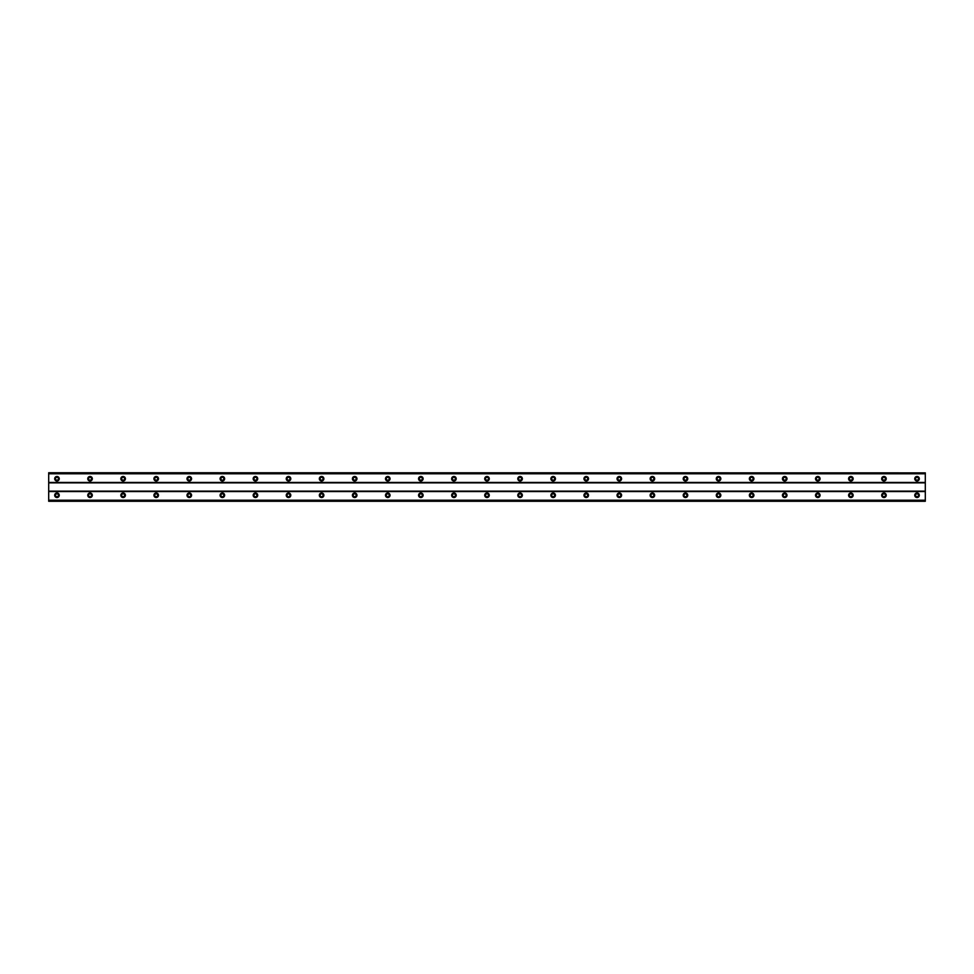 <?xml version="1.0" encoding="UTF-8"?>
<svg xmlns="http://www.w3.org/2000/svg" width="974" height="974" viewBox="0 0 974 974"><rect width="100%" height="100%" fill="white"/><g stroke="black" fill="none" stroke-linecap="round" stroke-linejoin="round"><path stroke-width="1.46" d="M56.967 480.182A1.449 1.449 0 0 1 55.518 478.733A1.449 1.449 0 0 1 56.967 477.284A1.449 1.449 0 0 1 58.416 478.733A1.449 1.449 0 0 1 56.967 480.182M917.033 480.182A1.449 1.449 0 0 1 915.584 478.733A1.449 1.449 0 0 1 917.033 477.284A1.449 1.449 0 0 1 918.482 478.733A1.449 1.449 0 0 1 917.033 480.182M883.954 480.182A1.449 1.449 0 0 1 882.505 478.733A1.449 1.449 0 0 1 883.954 477.284A1.449 1.449 0 0 1 885.403 478.733A1.449 1.449 0 0 1 883.954 480.182M850.874 480.182A1.449 1.449 0 0 1 849.425 478.733A1.449 1.449 0 0 1 850.874 477.284A1.449 1.449 0 0 1 852.323 478.733A1.449 1.449 0 0 1 850.874 480.182M817.795 480.182A1.449 1.449 0 0 1 816.346 478.733A1.449 1.449 0 0 1 817.795 477.284A1.449 1.449 0 0 1 819.244 478.733A1.449 1.449 0 0 1 817.795 480.182M784.715 480.182A1.449 1.449 0 0 1 783.266 478.733A1.449 1.449 0 0 1 784.715 477.284A1.449 1.449 0 0 1 786.164 478.733A1.449 1.449 0 0 1 784.715 480.182M751.636 480.182A1.449 1.449 0 0 1 750.187 478.733A1.449 1.449 0 0 1 751.636 477.284A1.449 1.449 0 0 1 753.085 478.733A1.449 1.449 0 0 1 751.636 480.182M718.556 480.182A1.449 1.449 0 0 1 717.107 478.733A1.449 1.449 0 0 1 718.556 477.284A1.449 1.449 0 0 1 720.005 478.733A1.449 1.449 0 0 1 718.556 480.182M685.477 480.182A1.449 1.449 0 0 1 684.028 478.733A1.449 1.449 0 0 1 685.477 477.284A1.449 1.449 0 0 1 686.926 478.733A1.449 1.449 0 0 1 685.477 480.182M652.397 480.182A1.449 1.449 0 0 1 650.949 478.733A1.449 1.449 0 0 1 652.397 477.284A1.449 1.449 0 0 1 653.846 478.733A1.449 1.449 0 0 1 652.397 480.182M619.318 480.182A1.449 1.449 0 0 1 617.869 478.733A1.449 1.449 0 0 1 619.318 477.284A1.449 1.449 0 0 1 620.767 478.733A1.449 1.449 0 0 1 619.318 480.182M586.238 480.182A1.449 1.449 0 0 1 584.79 478.733A1.449 1.449 0 0 1 586.238 477.284A1.449 1.449 0 0 1 587.687 478.733A1.449 1.449 0 0 1 586.238 480.182M553.159 480.182A1.449 1.449 0 0 1 551.71 478.733A1.449 1.449 0 0 1 553.159 477.284A1.449 1.449 0 0 1 554.608 478.733A1.449 1.449 0 0 1 553.159 480.182M520.079 480.182A1.449 1.449 0 0 1 518.631 478.733A1.449 1.449 0 0 1 520.079 477.284A1.449 1.449 0 0 1 521.528 478.733A1.449 1.449 0 0 1 520.079 480.182M487 480.182A1.449 1.449 0 0 1 485.551 478.733A1.449 1.449 0 0 1 487 477.284A1.449 1.449 0 0 1 488.449 478.733A1.449 1.449 0 0 1 487 480.182M453.921 480.182A1.449 1.449 0 0 1 452.472 478.733A1.449 1.449 0 0 1 453.921 477.284A1.449 1.449 0 0 1 455.369 478.733A1.449 1.449 0 0 1 453.921 480.182M420.841 480.182A1.449 1.449 0 0 1 419.392 478.733A1.449 1.449 0 0 1 420.841 477.284A1.449 1.449 0 0 1 422.29 478.733A1.449 1.449 0 0 1 420.841 480.182M387.762 480.182A1.449 1.449 0 0 1 386.313 478.733A1.449 1.449 0 0 1 387.762 477.284A1.449 1.449 0 0 1 389.21 478.733A1.449 1.449 0 0 1 387.762 480.182M354.682 480.182A1.449 1.449 0 0 1 353.233 478.733A1.449 1.449 0 0 1 354.682 477.284A1.449 1.449 0 0 1 356.131 478.733A1.449 1.449 0 0 1 354.682 480.182M321.603 480.182A1.449 1.449 0 0 1 320.154 478.733A1.449 1.449 0 0 1 321.603 477.284A1.449 1.449 0 0 1 323.051 478.733A1.449 1.449 0 0 1 321.603 480.182M288.523 480.182A1.449 1.449 0 0 1 287.074 478.733A1.449 1.449 0 0 1 288.523 477.284A1.449 1.449 0 0 1 289.972 478.733A1.449 1.449 0 0 1 288.523 480.182M255.444 480.182A1.449 1.449 0 0 1 253.995 478.733A1.449 1.449 0 0 1 255.444 477.284A1.449 1.449 0 0 1 256.892 478.733A1.449 1.449 0 0 1 255.444 480.182M222.364 480.182A1.449 1.449 0 0 1 220.915 478.733A1.449 1.449 0 0 1 222.364 477.284A1.449 1.449 0 0 1 223.813 478.733A1.449 1.449 0 0 1 222.364 480.182M189.285 480.182A1.449 1.449 0 0 1 187.836 478.733A1.449 1.449 0 0 1 189.285 477.284A1.449 1.449 0 0 1 190.734 478.733A1.449 1.449 0 0 1 189.285 480.182M156.205 480.182A1.449 1.449 0 0 1 154.756 478.733A1.449 1.449 0 0 1 156.205 477.284A1.449 1.449 0 0 1 157.654 478.733A1.449 1.449 0 0 1 156.205 480.182M123.126 480.182A1.449 1.449 0 0 1 121.677 478.733A1.449 1.449 0 0 1 123.126 477.284A1.449 1.449 0 0 1 124.575 478.733A1.449 1.449 0 0 1 123.126 480.182M90.046 480.182A1.449 1.449 0 0 1 88.597 478.733A1.449 1.449 0 0 1 90.046 477.284A1.449 1.449 0 0 1 91.495 478.733A1.449 1.449 0 0 1 90.046 480.182M56.967 492.99A2.277 2.277 0 0 0 54.69 495.267A2.277 2.277 0 0 0 56.967 497.544A2.277 2.277 0 0 0 59.244 495.267A2.277 2.277 0 0 0 56.967 492.99M917.033 492.99A2.277 2.277 0 0 0 914.756 495.267A2.277 2.277 0 0 0 917.033 497.544A2.277 2.277 0 0 0 919.31 495.267A2.277 2.277 0 0 0 917.033 492.99M883.954 492.99A2.277 2.277 0 0 0 881.677 495.267A2.277 2.277 0 0 0 883.954 497.544A2.277 2.277 0 0 0 886.23 495.267A2.277 2.277 0 0 0 883.954 492.99M850.874 492.99A2.277 2.277 0 0 0 848.597 495.267A2.277 2.277 0 0 0 850.874 497.544A2.277 2.277 0 0 0 853.151 495.267A2.277 2.277 0 0 0 850.874 492.99M817.795 492.99A2.277 2.277 0 0 0 815.518 495.267A2.277 2.277 0 0 0 817.795 497.544A2.277 2.277 0 0 0 820.071 495.267A2.277 2.277 0 0 0 817.795 492.99M784.715 492.99A2.277 2.277 0 0 0 782.439 495.267A2.277 2.277 0 0 0 784.715 497.544A2.277 2.277 0 0 0 786.992 495.267A2.277 2.277 0 0 0 784.715 492.99M751.636 492.99A2.277 2.277 0 0 0 749.359 495.267A2.277 2.277 0 0 0 751.636 497.544A2.277 2.277 0 0 0 753.913 495.267A2.277 2.277 0 0 0 751.636 492.99M718.556 492.99A2.277 2.277 0 0 0 716.28 495.267A2.277 2.277 0 0 0 718.556 497.544A2.277 2.277 0 0 0 720.833 495.267A2.277 2.277 0 0 0 718.556 492.99M685.477 492.99A2.277 2.277 0 0 0 683.2 495.267A2.277 2.277 0 0 0 685.477 497.544A2.277 2.277 0 0 0 687.754 495.267A2.277 2.277 0 0 0 685.477 492.99M652.397 492.99A2.277 2.277 0 0 0 650.121 495.267A2.277 2.277 0 0 0 652.397 497.544A2.277 2.277 0 0 0 654.674 495.267A2.277 2.277 0 0 0 652.397 492.99M619.318 492.99A2.277 2.277 0 0 0 617.041 495.267A2.277 2.277 0 0 0 619.318 497.544A2.277 2.277 0 0 0 621.595 495.267A2.277 2.277 0 0 0 619.318 492.99M586.238 492.99A2.277 2.277 0 0 0 583.962 495.267A2.277 2.277 0 0 0 586.238 497.544A2.277 2.277 0 0 0 588.515 495.267A2.277 2.277 0 0 0 586.238 492.99M553.159 492.99A2.277 2.277 0 0 0 550.882 495.267A2.277 2.277 0 0 0 553.159 497.544A2.277 2.277 0 0 0 555.436 495.267A2.277 2.277 0 0 0 553.159 492.99M520.079 492.99A2.277 2.277 0 0 0 517.803 495.267A2.277 2.277 0 0 0 520.079 497.544A2.277 2.277 0 0 0 522.356 495.267A2.277 2.277 0 0 0 520.079 492.99M487 492.99A2.277 2.277 0 0 0 484.723 495.267A2.277 2.277 0 0 0 487 497.544A2.277 2.277 0 0 0 489.277 495.267A2.277 2.277 0 0 0 487 492.99M453.921 492.99A2.277 2.277 0 0 0 451.644 495.267A2.277 2.277 0 0 0 453.921 497.544A2.277 2.277 0 0 0 456.197 495.267A2.277 2.277 0 0 0 453.921 492.99M420.841 492.99A2.277 2.277 0 0 0 418.564 495.267A2.277 2.277 0 0 0 420.841 497.544A2.277 2.277 0 0 0 423.118 495.267A2.277 2.277 0 0 0 420.841 492.99M387.762 492.99A2.277 2.277 0 0 0 385.485 495.267A2.277 2.277 0 0 0 387.762 497.544A2.277 2.277 0 0 0 390.038 495.267A2.277 2.277 0 0 0 387.762 492.99M354.682 492.99A2.277 2.277 0 0 0 352.405 495.267A2.277 2.277 0 0 0 354.682 497.544A2.277 2.277 0 0 0 356.959 495.267A2.277 2.277 0 0 0 354.682 492.99M321.603 492.99A2.277 2.277 0 0 0 319.326 495.267A2.277 2.277 0 0 0 321.603 497.544A2.277 2.277 0 0 0 323.879 495.267A2.277 2.277 0 0 0 321.603 492.99M288.523 492.99A2.277 2.277 0 0 0 286.246 495.267A2.277 2.277 0 0 0 288.523 497.544A2.277 2.277 0 0 0 290.8 495.267A2.277 2.277 0 0 0 288.523 492.99M255.444 492.99A2.277 2.277 0 0 0 253.167 495.267A2.277 2.277 0 0 0 255.444 497.544A2.277 2.277 0 0 0 257.72 495.267A2.277 2.277 0 0 0 255.444 492.99M222.364 492.99A2.277 2.277 0 0 0 220.087 495.267A2.277 2.277 0 0 0 222.364 497.544A2.277 2.277 0 0 0 224.641 495.267A2.277 2.277 0 0 0 222.364 492.99M189.285 492.99A2.277 2.277 0 0 0 187.008 495.267A2.277 2.277 0 0 0 189.285 497.544A2.277 2.277 0 0 0 191.561 495.267A2.277 2.277 0 0 0 189.285 492.99M156.205 492.99A2.277 2.277 0 0 0 153.929 495.267A2.277 2.277 0 0 0 156.205 497.544A2.277 2.277 0 0 0 158.482 495.267A2.277 2.277 0 0 0 156.205 492.99M123.126 492.99A2.277 2.277 0 0 0 120.849 495.267A2.277 2.277 0 0 0 123.126 497.544A2.277 2.277 0 0 0 125.403 495.267A2.277 2.277 0 0 0 123.126 492.99M90.046 492.99A2.277 2.277 0 0 0 87.77 495.267A2.277 2.277 0 0 0 90.046 497.544A2.277 2.277 0 0 0 92.323 495.267A2.277 2.277 0 0 0 90.046 492.99M56.967 476.456A2.277 2.277 0 0 0 54.69 478.733A2.277 2.277 0 0 0 56.967 481.01A2.277 2.277 0 0 0 59.244 478.733A2.277 2.277 0 0 0 56.967 476.456M917.033 476.456A2.277 2.277 0 0 0 914.756 478.733A2.277 2.277 0 0 0 917.033 481.01A2.277 2.277 0 0 0 919.31 478.733A2.277 2.277 0 0 0 917.033 476.456M883.954 476.456A2.277 2.277 0 0 0 881.677 478.733A2.277 2.277 0 0 0 883.954 481.01A2.277 2.277 0 0 0 886.23 478.733A2.277 2.277 0 0 0 883.954 476.456M850.874 476.456A2.277 2.277 0 0 0 848.597 478.733A2.277 2.277 0 0 0 850.874 481.01A2.277 2.277 0 0 0 853.151 478.733A2.277 2.277 0 0 0 850.874 476.456M817.795 476.456A2.277 2.277 0 0 0 815.518 478.733A2.277 2.277 0 0 0 817.795 481.01A2.277 2.277 0 0 0 820.071 478.733A2.277 2.277 0 0 0 817.795 476.456M784.715 476.456A2.277 2.277 0 0 0 782.439 478.733A2.277 2.277 0 0 0 784.715 481.01A2.277 2.277 0 0 0 786.992 478.733A2.277 2.277 0 0 0 784.715 476.456M751.636 476.456A2.277 2.277 0 0 0 749.359 478.733A2.277 2.277 0 0 0 751.636 481.01A2.277 2.277 0 0 0 753.913 478.733A2.277 2.277 0 0 0 751.636 476.456M718.556 476.456A2.277 2.277 0 0 0 716.28 478.733A2.277 2.277 0 0 0 718.556 481.01A2.277 2.277 0 0 0 720.833 478.733A2.277 2.277 0 0 0 718.556 476.456M685.477 476.456A2.277 2.277 0 0 0 683.2 478.733A2.277 2.277 0 0 0 685.477 481.01A2.277 2.277 0 0 0 687.754 478.733A2.277 2.277 0 0 0 685.477 476.456M652.397 476.456A2.277 2.277 0 0 0 650.121 478.733A2.277 2.277 0 0 0 652.397 481.01A2.277 2.277 0 0 0 654.674 478.733A2.277 2.277 0 0 0 652.397 476.456M619.318 476.456A2.277 2.277 0 0 0 617.041 478.733A2.277 2.277 0 0 0 619.318 481.01A2.277 2.277 0 0 0 621.595 478.733A2.277 2.277 0 0 0 619.318 476.456M586.238 476.456A2.277 2.277 0 0 0 583.962 478.733A2.277 2.277 0 0 0 586.238 481.01A2.277 2.277 0 0 0 588.515 478.733A2.277 2.277 0 0 0 586.238 476.456M553.159 476.456A2.277 2.277 0 0 0 550.882 478.733A2.277 2.277 0 0 0 553.159 481.01A2.277 2.277 0 0 0 555.436 478.733A2.277 2.277 0 0 0 553.159 476.456M520.079 476.456A2.277 2.277 0 0 0 517.803 478.733A2.277 2.277 0 0 0 520.079 481.01A2.277 2.277 0 0 0 522.356 478.733A2.277 2.277 0 0 0 520.079 476.456M487 476.456A2.277 2.277 0 0 0 484.723 478.733A2.277 2.277 0 0 0 487 481.01A2.277 2.277 0 0 0 489.277 478.733A2.277 2.277 0 0 0 487 476.456M453.921 476.456A2.277 2.277 0 0 0 451.644 478.733A2.277 2.277 0 0 0 453.921 481.01A2.277 2.277 0 0 0 456.197 478.733A2.277 2.277 0 0 0 453.921 476.456M420.841 476.456A2.277 2.277 0 0 0 418.564 478.733A2.277 2.277 0 0 0 420.841 481.01A2.277 2.277 0 0 0 423.118 478.733A2.277 2.277 0 0 0 420.841 476.456M387.762 476.456A2.277 2.277 0 0 0 385.485 478.733A2.277 2.277 0 0 0 387.762 481.01A2.277 2.277 0 0 0 390.038 478.733A2.277 2.277 0 0 0 387.762 476.456M354.682 476.456A2.277 2.277 0 0 0 352.405 478.733A2.277 2.277 0 0 0 354.682 481.01A2.277 2.277 0 0 0 356.959 478.733A2.277 2.277 0 0 0 354.682 476.456M321.603 476.456A2.277 2.277 0 0 0 319.326 478.733A2.277 2.277 0 0 0 321.603 481.01A2.277 2.277 0 0 0 323.879 478.733A2.277 2.277 0 0 0 321.603 476.456M288.523 476.456A2.277 2.277 0 0 0 286.246 478.733A2.277 2.277 0 0 0 288.523 481.01A2.277 2.277 0 0 0 290.8 478.733A2.277 2.277 0 0 0 288.523 476.456M255.444 476.456A2.277 2.277 0 0 0 253.167 478.733A2.277 2.277 0 0 0 255.444 481.01A2.277 2.277 0 0 0 257.72 478.733A2.277 2.277 0 0 0 255.444 476.456M222.364 476.456A2.277 2.277 0 0 0 220.087 478.733A2.277 2.277 0 0 0 222.364 481.01A2.277 2.277 0 0 0 224.641 478.733A2.277 2.277 0 0 0 222.364 476.456M189.285 476.456A2.277 2.277 0 0 0 187.008 478.733A2.277 2.277 0 0 0 189.285 481.01A2.277 2.277 0 0 0 191.561 478.733A2.277 2.277 0 0 0 189.285 476.456M156.205 476.456A2.277 2.277 0 0 0 153.929 478.733A2.277 2.277 0 0 0 156.205 481.01A2.277 2.277 0 0 0 158.482 478.733A2.277 2.277 0 0 0 156.205 476.456M123.126 476.456A2.277 2.277 0 0 0 120.849 478.733A2.277 2.277 0 0 0 123.126 481.01A2.277 2.277 0 0 0 125.403 478.733A2.277 2.277 0 0 0 123.126 476.456M90.046 476.456A2.277 2.277 0 0 0 87.77 478.733A2.277 2.277 0 0 0 90.046 481.01A2.277 2.277 0 0 0 92.323 478.733A2.277 2.277 0 0 0 90.046 476.456M56.967 496.716A1.449 1.449 0 0 1 55.518 495.267A1.449 1.449 0 0 1 56.967 493.818A1.449 1.449 0 0 1 58.416 495.267A1.449 1.449 0 0 1 56.967 496.716M917.033 496.716A1.449 1.449 0 0 1 915.584 495.267A1.449 1.449 0 0 1 917.033 493.818A1.449 1.449 0 0 1 918.482 495.267A1.449 1.449 0 0 1 917.033 496.716M883.954 496.716A1.449 1.449 0 0 1 882.505 495.267A1.449 1.449 0 0 1 883.954 493.818A1.449 1.449 0 0 1 885.403 495.267A1.449 1.449 0 0 1 883.954 496.716M850.874 496.716A1.449 1.449 0 0 1 849.425 495.267A1.449 1.449 0 0 1 850.874 493.818A1.449 1.449 0 0 1 852.323 495.267A1.449 1.449 0 0 1 850.874 496.716M817.795 496.716A1.449 1.449 0 0 1 816.346 495.267A1.449 1.449 0 0 1 817.795 493.818A1.449 1.449 0 0 1 819.244 495.267A1.449 1.449 0 0 1 817.795 496.716M784.715 496.716A1.449 1.449 0 0 1 783.266 495.267A1.449 1.449 0 0 1 784.715 493.818A1.449 1.449 0 0 1 786.164 495.267A1.449 1.449 0 0 1 784.715 496.716M751.636 496.716A1.449 1.449 0 0 1 750.187 495.267A1.449 1.449 0 0 1 751.636 493.818A1.449 1.449 0 0 1 753.085 495.267A1.449 1.449 0 0 1 751.636 496.716M718.556 496.716A1.449 1.449 0 0 1 717.107 495.267A1.449 1.449 0 0 1 718.556 493.818A1.449 1.449 0 0 1 720.005 495.267A1.449 1.449 0 0 1 718.556 496.716M685.477 496.716A1.449 1.449 0 0 1 684.028 495.267A1.449 1.449 0 0 1 685.477 493.818A1.449 1.449 0 0 1 686.926 495.267A1.449 1.449 0 0 1 685.477 496.716M652.397 496.716A1.449 1.449 0 0 1 650.949 495.267A1.449 1.449 0 0 1 652.397 493.818A1.449 1.449 0 0 1 653.846 495.267A1.449 1.449 0 0 1 652.397 496.716M619.318 496.716A1.449 1.449 0 0 1 617.869 495.267A1.449 1.449 0 0 1 619.318 493.818A1.449 1.449 0 0 1 620.767 495.267A1.449 1.449 0 0 1 619.318 496.716M586.238 496.716A1.449 1.449 0 0 1 584.79 495.267A1.449 1.449 0 0 1 586.238 493.818A1.449 1.449 0 0 1 587.687 495.267A1.449 1.449 0 0 1 586.238 496.716M553.159 496.716A1.449 1.449 0 0 1 551.71 495.267A1.449 1.449 0 0 1 553.159 493.818A1.449 1.449 0 0 1 554.608 495.267A1.449 1.449 0 0 1 553.159 496.716M520.079 496.716A1.449 1.449 0 0 1 518.631 495.267A1.449 1.449 0 0 1 520.079 493.818A1.449 1.449 0 0 1 521.528 495.267A1.449 1.449 0 0 1 520.079 496.716M487 496.716A1.449 1.449 0 0 1 485.551 495.267A1.449 1.449 0 0 1 487 493.818A1.449 1.449 0 0 1 488.449 495.267A1.449 1.449 0 0 1 487 496.716M453.921 496.716A1.449 1.449 0 0 1 452.472 495.267A1.449 1.449 0 0 1 453.921 493.818A1.449 1.449 0 0 1 455.369 495.267A1.449 1.449 0 0 1 453.921 496.716M420.841 496.716A1.449 1.449 0 0 1 419.392 495.267A1.449 1.449 0 0 1 420.841 493.818A1.449 1.449 0 0 1 422.29 495.267A1.449 1.449 0 0 1 420.841 496.716M387.762 496.716A1.449 1.449 0 0 1 386.313 495.267A1.449 1.449 0 0 1 387.762 493.818A1.449 1.449 0 0 1 389.21 495.267A1.449 1.449 0 0 1 387.762 496.716M354.682 496.716A1.449 1.449 0 0 1 353.233 495.267A1.449 1.449 0 0 1 354.682 493.818A1.449 1.449 0 0 1 356.131 495.267A1.449 1.449 0 0 1 354.682 496.716M321.603 496.716A1.449 1.449 0 0 1 320.154 495.267A1.449 1.449 0 0 1 321.603 493.818A1.449 1.449 0 0 1 323.051 495.267A1.449 1.449 0 0 1 321.603 496.716M288.523 496.716A1.449 1.449 0 0 1 287.074 495.267A1.449 1.449 0 0 1 288.523 493.818A1.449 1.449 0 0 1 289.972 495.267A1.449 1.449 0 0 1 288.523 496.716M255.444 496.716A1.449 1.449 0 0 1 253.995 495.267A1.449 1.449 0 0 1 255.444 493.818A1.449 1.449 0 0 1 256.892 495.267A1.449 1.449 0 0 1 255.444 496.716M222.364 496.716A1.449 1.449 0 0 1 220.915 495.267A1.449 1.449 0 0 1 222.364 493.818A1.449 1.449 0 0 1 223.813 495.267A1.449 1.449 0 0 1 222.364 496.716M189.285 496.716A1.449 1.449 0 0 1 187.836 495.267A1.449 1.449 0 0 1 189.285 493.818A1.449 1.449 0 0 1 190.734 495.267A1.449 1.449 0 0 1 189.285 496.716M156.205 496.716A1.449 1.449 0 0 1 154.756 495.267A1.449 1.449 0 0 1 156.205 493.818A1.449 1.449 0 0 1 157.654 495.267A1.449 1.449 0 0 1 156.205 496.716M123.126 496.716A1.449 1.449 0 0 1 121.677 495.267A1.449 1.449 0 0 1 123.126 493.818A1.449 1.449 0 0 1 124.575 495.267A1.449 1.449 0 0 1 123.126 496.716M90.046 496.716A1.449 1.449 0 0 1 88.597 495.267A1.449 1.449 0 0 1 90.046 493.818A1.449 1.449 0 0 1 91.495 495.267A1.449 1.449 0 0 1 90.046 496.716M48.7 501.269L48.7 500.234L925.3 500.234L925.3 501.269L48.7 501.269M48.7 472.865L925.3 472.865L48.7 472.731L48.7 500.234M925.3 472.865L925.3 500.234M925.3 501.135L48.7 501.135M48.7 491.553L925.3 491.553M925.3 491.139L48.7 491.139M48.7 482.861L925.3 482.861M925.3 482.447L48.7 482.447M48.7 473.766L925.3 473.766"/></g></svg>
